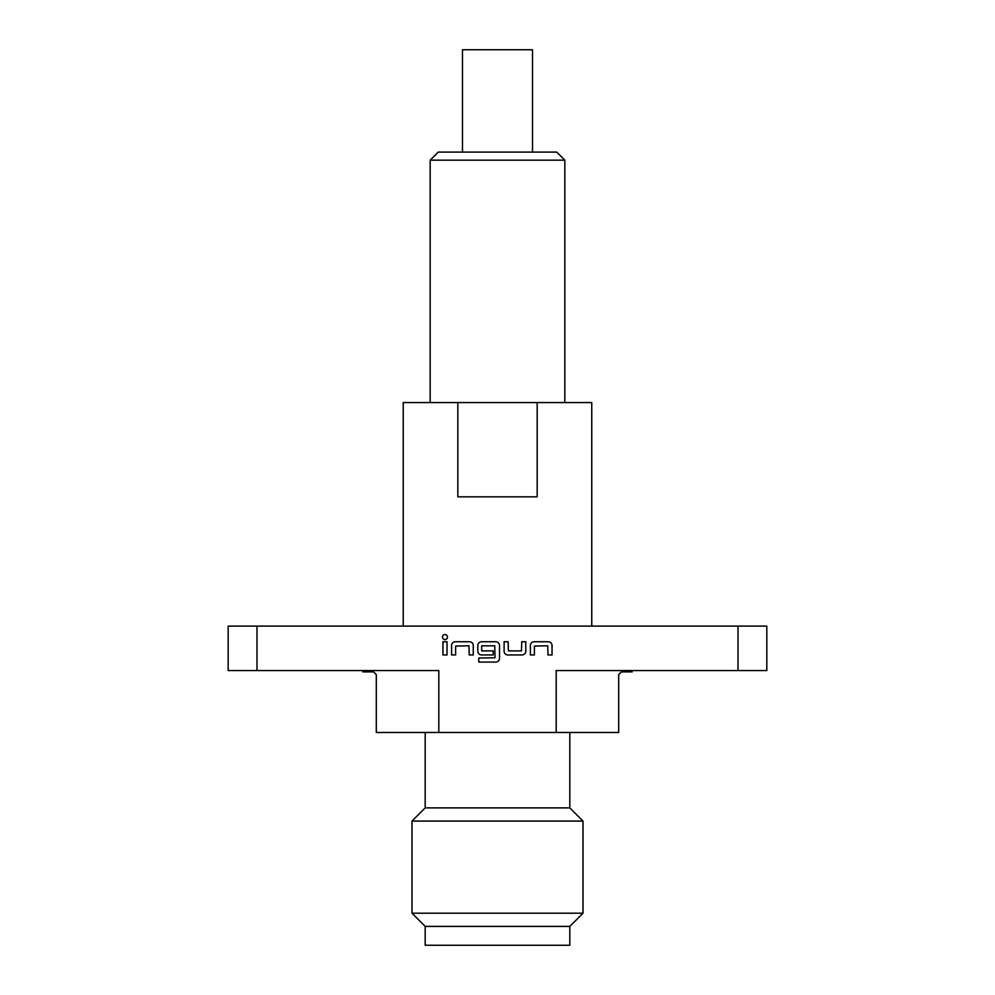<?xml version="1.0" encoding="UTF-8"?>
<svg xmlns="http://www.w3.org/2000/svg" width="995" height="995" viewBox="0 0 995 995"><rect width="100%" height="100%" fill="white"/><g stroke="black" fill="none" stroke-linecap="round" stroke-linejoin="round"><path stroke-width="1.49" d="M444.976 634.561A2.5 2.5 0 0 0 442.476 637.061A2.5 2.5 0 0 0 444.976 639.574A2.5 2.5 0 0 0 447.489 637.061A2.5 2.5 0 0 0 444.976 634.561M462.488 152.098L462.488 49.75L532.512 49.75L532.512 152.098M438.248 152.098L556.752 152.098L564.837 160.17L430.163 160.17L438.248 152.098M564.837 402.565L564.837 160.17M430.163 402.565L430.163 160.17M403.236 626.104L403.236 402.565L457.837 402.565L457.837 496.828L537.163 496.828L537.163 402.565L591.764 402.565L591.764 626.104M425.188 732.482L425.188 807.89L569.812 807.89L583.008 821.086L411.992 821.086L411.992 913.199L583.008 913.199L583.008 821.086M569.812 926.395L569.812 945.25L425.188 945.25L425.188 926.395L569.812 926.395L583.008 913.199M256.984 670.543L256.984 626.104L228.178 626.104L228.178 670.543L438.807 670.543L438.807 732.482L376.309 732.482L376.309 674.585L373.61 671.886L376.309 674.585M362.839 670.543L362.839 671.886L373.61 671.886M256.984 626.104L738.016 626.104L738.016 670.543L556.193 670.543L556.193 732.482L618.691 732.482L618.691 674.585L621.39 671.886L632.161 671.886L632.161 670.543M738.016 670.543L766.822 670.543L766.822 626.104L738.016 626.104M556.193 732.482L438.807 732.482M534.402 646.053L547.723 645.792L547.996 654.946L552.038 654.946L552.038 645.519A3.769 3.769 0 0 0 548.27 641.75L534.128 641.75A3.769 3.769 0 0 0 530.36 645.519L530.36 654.946L534.402 654.946L534.402 646.053M522.014 654.946A3.769 3.769 0 0 0 525.783 651.178L525.783 641.75L521.741 641.75L521.467 650.904L508.408 650.904L508.134 641.75L504.104 641.75L504.104 651.178A3.769 3.769 0 0 0 507.873 654.946L522.014 654.946M495.746 662.085A3.769 3.769 0 0 0 499.515 658.317L499.515 645.519A3.769 3.769 0 0 0 495.746 641.75L481.605 641.75A3.769 3.769 0 0 0 477.836 645.519L477.836 651.178A3.769 3.769 0 0 0 481.605 654.946L493.197 654.946L493.197 650.904L481.704 650.904L481.704 645.792L494.764 645.792L495.037 657.77L478.782 658.043L478.782 662.085L495.746 662.085M455.623 646.053L468.956 645.792L469.217 654.946L473.259 654.946L473.259 645.519A3.769 3.769 0 0 0 469.491 641.75L455.349 641.75A3.769 3.769 0 0 0 451.581 645.519L451.581 654.946L455.623 654.946L455.623 646.053M447.004 641.75L442.962 641.75L442.962 654.946L447.004 654.946L447.004 641.75M537.163 402.565L457.837 402.565M569.812 807.89L569.812 732.482M425.188 926.395L411.992 913.199M425.188 807.89L411.992 821.086"/></g></svg>
